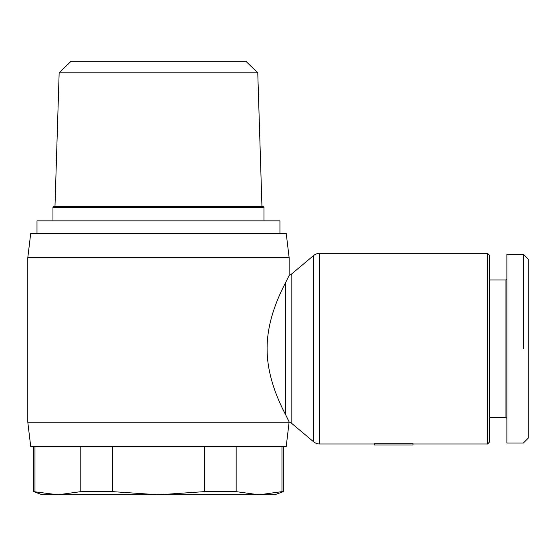 <?xml version="1.0" encoding="UTF-8"?>
<svg xmlns="http://www.w3.org/2000/svg" width="556" height="556" viewBox="0 0 556 556"><rect width="100%" height="100%" fill="white"/><g stroke="black" fill="none" stroke-linecap="round" stroke-linejoin="round"><path stroke-width="0.83" d="M374.306 443.994L319.756 443.994L319.756 253.321L487.549 253.321L487.549 443.994L413.018 443.994M374.306 443.716L413.018 443.716L413.018 444.96L374.306 444.96L374.306 443.716M319.756 253.321A9.681 9.681 0 0 0 313.535 255.586L313.535 441.728A9.681 9.681 0 0 0 319.756 443.994M313.535 441.728L291.83 423.512A9.681 9.681 0 0 0 289.134 421.914L286.229 446.412L30.705 446.412L27.8 422.212L27.8 257.671L30.705 233.478L286.229 233.478L289.134 257.671L27.8 257.671M289.134 257.671L289.134 275.401A9.681 9.681 0 0 0 291.83 273.802L313.535 255.586M288.877 275.95L285.61 282.615C279.71 293.867 266.95 320.103 267.109 348.654C266.95 377.211 279.71 403.447 285.61 414.693L288.877 421.358M289.134 422.212L27.8 422.212M506.905 278.966L505.939 279.939L489.482 279.939M489.482 417.375L505.939 417.375L506.905 418.341M523.363 254.287L506.905 254.287L506.905 443.028L523.363 443.028L528.2 438.184L528.2 259.124L523.363 254.287L523.363 348.654M487.549 253.321L489.482 255.253L489.482 442.055L487.549 443.994M279.939 233.478L279.939 220.892L36.995 220.892L36.995 233.478M33.61 491.636L57.88 494.805L42.319 494.805L33.61 491.636L33.61 446.412M34.972 446.412L34.972 491.636M283.324 446.412L283.324 491.636L274.615 494.805L259.054 494.805L281.961 491.636L281.961 446.412M281.961 491.636L283.324 491.636M261.945 206.373L257.769 72.801L59.158 72.801L54.981 206.373M59.158 72.801L71.14 61.195L245.794 61.195L257.769 72.801M263.968 220.892L263.968 207.346L52.966 207.346L52.966 220.892M52.966 207.346L53.932 206.373L262.995 206.373L263.968 207.346M112.646 491.636L158.467 494.805L57.88 494.805L80.787 491.636L112.646 491.636L112.646 446.412M236.14 491.636L259.054 494.805L158.467 494.805L204.281 491.636L236.14 491.636L236.14 446.412M204.281 491.636L204.281 446.412M80.787 491.636L80.787 446.412M505.939 417.375L505.939 279.939M285.645 282.545L288.64 276.464M291.83 423.512L291.83 273.802M285.61 282.615L285.61 414.693"/></g></svg>
